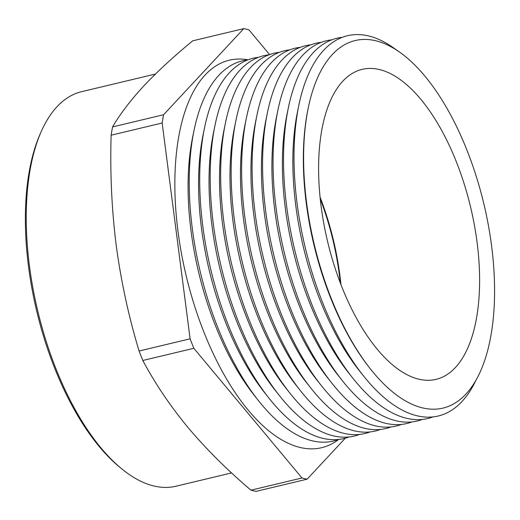 <?xml version="1.0" encoding="UTF-8"?>
<svg xmlns="http://www.w3.org/2000/svg" width="520" height="520" viewBox="0 0 520 520"><rect width="100%" height="100%" fill="white"/><g stroke="black" fill="none" stroke-linecap="round" stroke-linejoin="round"><path stroke-width="0.78" d="M121.609 468.735L119.594 467.084A200.401 92.521 -103.4 0 1 54.288 367.178A200.401 92.521 -103.4 0 1 40.053 134.219L41.099 131.84A202.833 93.639 76.6 0 0 55.51 367.621A202.833 93.639 76.6 0 0 121.609 468.735A202.833 93.639 76.6 0 0 175.897 486.232L231.582 472.927M308.236 108.017L307.911 109.609A186.823 86.249 76.6 0 0 330.317 297.128A186.823 86.249 76.6 0 0 369.642 367.933L370.65 369.207A188.897 87.204 76.6 0 0 480.578 371.046A188.897 87.204 76.6 0 0 467.318 151.099A188.897 87.204 76.6 0 0 308.236 108.017A188.897 87.204 76.6 0 0 330.889 297.615A188.897 87.204 76.6 0 0 370.65 369.207M476.06 380.042A195.488 90.252 -103.4 0 1 363.389 375.759A195.488 90.252 -103.4 0 1 322.238 301.665A195.488 90.252 -103.4 0 1 298.798 105.456A195.488 90.252 -103.4 0 1 397.358 50.694M298.798 105.456L297.433 112.112A186.823 86.249 76.6 0 0 319.833 299.631A186.823 86.249 76.6 0 0 359.164 370.442L363.389 375.759M432.946 416.904A195.488 90.252 -103.4 0 1 352.911 378.268A195.488 90.252 -103.4 0 1 311.76 304.174A195.488 90.252 -103.4 0 1 288.32 107.959A195.488 90.252 -103.4 0 1 342.238 37.316M288.32 107.959L286.956 114.621A186.823 86.249 76.6 0 0 309.355 302.133A186.823 86.249 76.6 0 0 348.686 372.944L352.911 378.268M422.468 419.406A195.488 90.252 -103.4 0 1 342.433 380.77A195.488 90.252 -103.4 0 1 301.281 306.677A195.488 90.252 -103.4 0 1 277.843 110.461A195.488 90.252 -103.4 0 1 331.76 39.819M277.843 110.461L276.478 117.124A186.823 86.249 76.6 0 0 298.877 304.636A186.823 86.249 76.6 0 0 338.208 375.447L342.433 380.77M411.99 421.909A195.488 90.252 -103.4 0 1 331.955 383.272A195.488 90.252 -103.4 0 1 290.803 309.179A195.488 90.252 -103.4 0 1 267.358 112.97A195.488 90.252 -103.4 0 1 321.282 42.322M267.358 112.97L266 119.626A186.823 86.249 76.6 0 0 288.399 307.144A186.823 86.249 76.6 0 0 327.73 377.949L331.955 383.272M401.512 424.411A195.488 90.252 -103.4 0 1 321.477 385.775A195.488 90.252 -103.4 0 1 280.325 311.682A195.488 90.252 -103.4 0 1 256.88 115.473A195.488 90.252 -103.4 0 1 310.804 44.824M256.88 115.473L255.522 122.128A186.823 86.249 76.6 0 0 277.921 309.647A186.823 86.249 76.6 0 0 317.245 380.458L321.477 385.775M391.034 426.92A195.488 90.252 -103.4 0 1 310.999 388.284A195.488 90.252 -103.4 0 1 269.847 314.19A195.488 90.252 -103.4 0 1 246.402 117.975A195.488 90.252 -103.4 0 1 300.326 47.327M246.402 117.975L245.037 124.631A186.823 86.249 76.6 0 0 267.442 312.15A186.823 86.249 76.6 0 0 306.767 382.96L310.999 388.284M380.556 429.423A195.488 90.252 -103.4 0 1 300.514 390.787A195.488 90.252 -103.4 0 1 259.363 316.693A195.488 90.252 -103.4 0 1 235.924 120.478A195.488 90.252 -103.4 0 1 289.848 49.836M235.924 120.478L234.559 127.14A186.823 86.249 76.6 0 0 256.964 314.652A186.823 86.249 76.6 0 0 296.289 385.463L300.514 390.787M370.078 431.925A195.488 90.252 -103.4 0 1 290.036 393.289A195.488 90.252 -103.4 0 1 248.885 319.195A195.488 90.252 -103.4 0 1 225.446 122.987A195.488 90.252 -103.4 0 1 279.37 52.338M225.446 122.987L224.081 129.642A186.823 86.249 76.6 0 0 246.487 317.155A186.823 86.249 76.6 0 0 285.812 387.966L290.036 393.289M359.6 434.428A195.488 90.252 -103.4 0 1 279.558 395.791A195.488 90.252 -103.4 0 1 238.407 321.698A195.488 90.252 -103.4 0 1 214.968 125.489A195.488 90.252 -103.4 0 1 268.892 54.841M214.968 125.489L213.603 132.145A186.823 86.249 76.6 0 0 236.008 319.663A186.823 86.249 76.6 0 0 275.334 390.475L279.558 395.791M349.122 436.93A195.488 90.252 -103.4 0 1 269.081 398.3A195.488 90.252 -103.4 0 1 227.929 324.2A195.488 90.252 -103.4 0 1 204.49 127.992A195.488 90.252 -103.4 0 1 258.414 57.343M204.49 127.992L203.125 134.648A186.823 86.249 76.6 0 0 225.531 322.166A186.823 86.249 76.6 0 0 264.856 392.977L269.081 398.3M338.637 439.439A195.488 90.252 -103.4 0 1 258.603 400.803A195.488 90.252 -103.4 0 1 217.451 326.709A195.488 90.252 -103.4 0 1 194.012 130.494A195.488 90.252 -103.4 0 1 247.936 59.852M194.012 130.494L192.647 137.156A186.823 86.249 76.6 0 0 215.053 324.668A186.823 86.249 76.6 0 0 254.378 395.479L258.603 400.803M248.014 59.82A199.186 91.956 76.6 0 0 203.522 331.149A199.186 91.956 76.6 0 0 338.728 439.426M456.651 162.559A159.347 73.567 76.6 0 0 362.07 69.375A159.347 73.567 76.6 0 0 341.556 286.156A159.347 73.567 76.6 0 0 436.137 379.34A159.347 73.567 76.6 0 0 456.651 162.559M112.567 126.932C120.14 113.971 130.526 100.328 143.741 86.008C157.3 71.585 173.635 56.524 192.751 40.82L243.769 28.633L163.585 114.738L112.567 126.932A231.225 106.749 76.6 0 0 111.13 135.207L162.156 123.013L190.112 338.819L139.087 351.013A231.225 106.749 76.6 0 0 140.933 355.771A231.225 106.749 76.6 0 0 142.818 360.477L193.837 348.29L301.983 477.984L250.958 490.178A231.225 106.749 76.6 0 0 256.12 491.368L307.138 479.18L345.325 438.172M190.112 338.819A231.225 106.749 76.6 0 0 191.952 343.577A231.225 106.749 76.6 0 0 193.837 348.29M301.983 477.984A231.225 106.749 76.6 0 0 307.138 479.18M163.585 114.738A231.225 106.749 76.6 0 0 162.156 123.013M269.575 54.587L248.931 29.822A231.225 106.749 76.6 0 0 243.769 28.633M111.13 135.207C110.006 172.556 111.69 209.235 116.194 245.239C121.01 281.171 128.642 316.427 139.087 351.013M142.818 360.477C155.058 383.481 170.105 405.801 187.974 427.459C206.154 449.04 227.149 469.944 250.958 490.178M340.938 284.564A159.347 73.567 76.6 0 0 320.002 196.957M155.435 74.041L81.614 91.683A202.833 93.639 76.6 0 0 41.099 131.84M340.308 282.939A158.392 73.125 76.6 0 0 320.177 198.686"/></g></svg>
